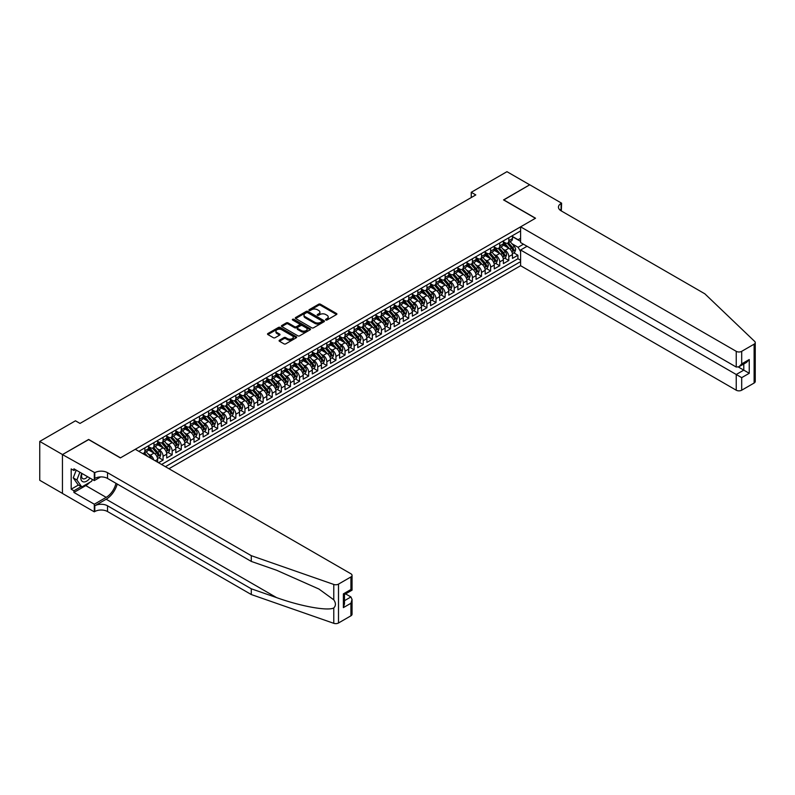 <?xml version="1.0" encoding="UTF-8"?>
<svg xmlns="http://www.w3.org/2000/svg" width="795" height="795" viewBox="0 0 795 795"><rect width="100%" height="100%" fill="white"/><g stroke="black" fill="none" stroke-linecap="round" stroke-linejoin="round"><path stroke-width="1.19" d="M325.791 320.007A0.884 0.507 0 0 0 327.033 320.007L336.524 314.532A1.262 0.725 0 0 0 336.901 314.015A1.262 0.725 0 0 0 336.524 313.498L320.455 304.217A1.262 0.725 0 0 0 318.666 304.217L309.175 309.702A0.884 0.507 0 0 0 310.428 310.418L311.65 309.712A4.045 2.335 0 0 1 317.374 309.712L318.706 310.487A4.045 2.335 0 0 1 319.898 312.137A4.045 2.335 0 0 1 318.706 313.786L317.483 314.492A0.884 0.507 0 0 0 318.735 315.217L319.958 314.512A4.045 2.335 0 0 1 325.672 314.512L327.013 315.277A4.045 2.335 0 0 1 328.196 316.927A4.045 2.335 0 0 1 327.013 318.586L325.791 319.292A0.884 0.507 0 0 0 325.791 320.007L325.791 319.292M279.462 340.21A1.262 0.725 0 0 0 279.085 340.727A1.262 0.725 0 0 0 279.462 341.244L283.964 343.847A1.262 0.725 0 0 0 285.753 343.847L296.297 337.766A1.262 0.725 0 0 0 296.664 337.249A1.262 0.725 0 0 0 296.297 336.732L280.218 327.451A1.262 0.725 0 0 0 278.429 327.451L267.895 333.532A1.262 0.725 0 0 0 267.527 334.049A1.262 0.725 0 0 0 267.895 334.566L273.341 337.706A1.262 0.725 0 0 0 275.13 337.706L279.641 335.102A1.262 0.725 0 0 0 280.009 334.596A1.262 0.725 0 0 0 279.641 334.079L276.938 332.519A3.379 1.948 0 0 1 275.945 331.137A3.379 1.948 0 0 1 278.031 329.339A3.379 1.948 0 0 1 281.718 329.756L292.302 335.868A3.379 1.948 0 0 1 293.285 337.249A3.379 1.948 0 0 1 291.199 339.048A3.379 1.948 0 0 1 287.522 338.63L285.753 337.607A1.262 0.725 0 0 0 283.964 337.607L279.462 340.21L279.462 341.244M88.652 439.605L62.497 454.551L39.75 441.424L39.75 480.289L62.447 493.397M88.652 439.446L120.502 457.831L535.393 218.297L503.543 199.913L529.708 184.808L506.962 171.68L471.246 192.301L471.246 197.548M39.75 441.424L75.465 420.803L80.007 423.427L475.798 194.924L471.246 192.301M311.739 327.808A1.262 0.725 0 0 0 313.528 327.808L324.072 321.727A1.262 0.725 0 0 0 324.44 321.21A1.262 0.725 0 0 0 324.072 320.693L307.993 311.411A1.262 0.725 0 0 0 306.204 311.411L295.67 317.503A1.262 0.725 0 0 0 295.303 318.01A1.262 0.725 0 0 0 295.67 318.527L311.739 327.808M292.938 320.206A0.884 0.507 0 0 1 293.842 320.325L293.842 319.282L310.179 328.713A1.262 0.725 0 0 1 310.547 329.229A1.262 0.725 0 0 1 310.179 329.746L299.645 335.828A1.262 0.725 0 0 1 297.857 335.828L281.778 326.546L286.289 323.963L286.289 322.909L281.778 325.513A1.262 0.725 0 0 0 281.41 326.029A1.262 0.725 0 0 0 281.778 326.546L281.778 325.513M286.289 323.963A1.262 0.725 0 0 1 288.078 323.963L288.078 322.909A1.262 0.725 0 0 0 286.289 322.909M288.078 322.909L294.597 326.675A1.262 0.725 0 0 0 296.386 326.675L299.377 324.946A1.262 0.725 0 0 0 299.745 324.43A1.262 0.725 0 0 0 299.377 323.923L292.59 319.997A0.884 0.507 0 0 1 293.842 319.282M158.533 462.72L163.084 460.096L158.94 457.701M157.152 448.638L159.437 449.96A5.148 2.971 60 0 1 163.084 456.26L166.721 454.154L166.721 457.99L172.177 454.839L168.043 452.454M166.254 443.381L168.54 444.703A5.148 2.971 60 0 1 172.177 451.003L175.814 448.907L175.814 452.743L181.28 449.592L177.136 447.197M175.357 438.134L177.643 439.446A5.148 2.971 60 0 1 181.28 445.757L184.917 443.65L184.917 447.486L190.373 444.335L186.239 441.941M184.45 432.878L186.736 434.199A5.148 2.971 60 0 1 190.373 440.5L194.02 438.403L194.02 442.239L199.475 439.078L195.332 436.694M193.553 427.621L195.838 428.942A5.148 2.971 60 0 1 199.475 435.253L203.113 433.146L203.113 436.982L208.568 433.832L204.434 431.437M202.645 422.374L204.931 423.695A5.148 2.971 60 0 1 208.568 429.996L212.215 427.889L212.215 431.725L217.671 428.575L213.527 426.19M211.748 417.117L214.034 418.438A5.148 2.971 60 0 1 217.671 424.739L221.308 422.642L221.308 426.478L226.774 423.328L222.63 420.933M220.841 411.87L223.127 413.181A5.148 2.971 60 0 1 226.774 419.492L230.411 417.385L230.411 421.221L235.867 418.071L231.733 415.676M229.944 406.613L232.229 407.934A5.148 2.971 60 0 1 235.867 414.235L239.504 412.138L239.504 415.974L244.969 412.814L240.825 410.429M239.047 401.356L241.332 402.677A5.148 2.971 60 0 1 244.969 408.988L248.606 406.881L248.606 410.717L254.062 407.567L249.928 405.172M248.139 396.109L250.425 397.43A5.148 2.971 60 0 1 254.062 403.731L257.709 401.624L257.709 405.46L263.165 402.31L259.021 399.925M257.242 390.852L259.528 392.173A5.148 2.971 60 0 1 263.165 398.474L266.802 396.377L266.802 400.213L272.258 397.063L268.124 394.668M266.335 385.605L268.621 386.917A5.148 2.971 60 0 1 272.258 393.227L275.905 391.12L275.905 394.956L281.36 391.806L277.216 389.411M275.438 380.348L277.723 381.67A5.148 2.971 60 0 1 281.36 387.97L284.998 385.873L284.998 389.709L290.463 386.549L286.319 384.164M284.54 375.091L286.816 376.413A5.148 2.971 60 0 1 290.463 382.713L294.1 380.616L294.1 384.452L299.556 381.302L295.422 378.907M293.633 369.844L295.919 371.166A5.148 2.971 60 0 1 299.556 377.466L303.193 375.359L303.193 379.195L308.659 376.045L304.515 373.66M302.736 364.587L305.022 365.909A5.148 2.971 60 0 1 308.659 372.209L312.296 370.112L312.296 373.948L317.752 370.798L313.618 368.403M311.829 359.34L314.114 360.652A5.148 2.971 60 0 1 317.752 366.962L321.399 364.855L321.399 368.691L326.854 365.541L322.71 363.146M320.932 354.083L323.217 355.405A5.148 2.971 60 0 1 326.854 361.705L330.491 359.608L330.491 363.444L335.947 360.284L331.813 357.899M330.024 348.826L332.31 350.148A5.148 2.971 60 0 1 335.947 356.448L339.594 354.351L339.594 358.187L345.05 355.037L340.906 352.642M339.127 343.579L341.413 344.901A5.148 2.971 60 0 1 345.05 351.201L348.687 349.094L348.687 352.93L354.153 349.78L350.009 347.395M348.23 338.322L350.506 339.644A5.148 2.971 60 0 1 354.153 345.944L357.79 343.847L357.79 347.683L363.245 344.533L359.111 342.138M357.323 333.075L359.608 334.387A5.148 2.971 60 0 1 363.245 340.697L366.883 338.591L366.883 342.426L372.348 339.276L368.204 336.881M366.425 327.818L368.711 329.14A5.148 2.971 60 0 1 372.348 335.44L375.985 333.344L375.985 337.179L381.441 334.019L377.307 331.634M375.518 322.561L377.804 323.883A5.148 2.971 60 0 1 381.441 330.183L385.088 328.087L385.088 331.922L390.544 328.772L386.4 326.377M384.621 317.314L386.907 318.636A5.148 2.971 60 0 1 390.544 324.936L394.181 322.83L394.181 326.666L399.637 323.515L395.503 321.13M393.714 312.057L395.999 313.379A5.148 2.971 60 0 1 399.637 319.679L403.284 317.583L403.284 321.418L408.739 318.268L404.595 315.873M402.817 306.81L405.102 308.122A5.148 2.971 60 0 1 408.739 314.432L412.376 312.326L412.376 316.162L417.842 313.011L413.698 310.616M411.919 301.553L414.195 302.875A5.148 2.971 60 0 1 417.842 309.175L421.479 307.079L421.479 310.915L426.935 307.754L422.801 305.369M421.012 296.297L423.298 297.618A5.148 2.971 60 0 1 426.935 303.919L430.572 301.822L430.572 305.658L436.038 302.507L431.894 300.113M430.115 291.05L432.401 292.371A5.148 2.971 60 0 1 436.038 298.672L439.675 296.565L439.675 300.401L445.13 297.25L440.996 294.866M439.208 285.793L441.493 287.114A5.148 2.971 60 0 1 445.13 293.415L448.778 291.318L448.778 295.154L454.233 292.003L450.089 289.609M448.31 280.546L450.596 281.857A5.148 2.971 60 0 1 454.233 288.168L457.87 286.061L457.87 289.897L463.336 286.747L459.192 284.352M457.403 275.289L459.689 276.61A5.148 2.971 60 0 1 463.336 282.911L466.973 280.814L466.973 284.65L472.429 281.49L468.285 279.105M466.506 270.032L468.792 271.353A5.148 2.971 60 0 1 472.429 277.654L476.066 275.557L476.066 279.393L481.531 276.243L477.388 273.848M475.609 264.785L477.884 266.106A5.148 2.971 60 0 1 481.531 272.407L485.169 270.3L485.169 274.136L490.624 270.986L486.49 268.601M484.702 259.528L486.987 260.849A5.148 2.971 60 0 1 490.624 267.15L494.261 265.053L494.261 268.889L499.727 265.739L495.583 263.344M493.804 254.281L496.09 255.593A5.148 2.971 60 0 1 499.727 261.903L503.364 259.796L503.364 263.632L508.82 260.482L508.82 256.646A5.148 2.971 -120 0 0 505.183 250.345L502.897 249.024M504.686 258.087L508.82 260.482M157.619 462.193L157.619 459.411A5.148 2.971 -120 0 0 153.982 453.11L148.357 449.861M153.773 459.967A5.148 2.971 60 0 0 150.344 455.207L148.059 453.885M166.721 454.154A5.148 2.971 -120 0 0 163.084 447.853L157.45 444.604M175.814 448.907A5.148 2.971 -120 0 0 172.177 442.606L166.553 439.357M184.917 443.65A5.148 2.971 -120 0 0 181.28 437.349L175.655 434.1M194.02 438.403A5.148 2.971 -120 0 0 190.373 432.092L184.748 428.843M203.113 433.146A5.148 2.971 -120 0 0 199.475 426.845L193.851 423.596M212.215 427.889A5.148 2.971 -120 0 0 208.568 421.589L202.944 418.339M221.308 422.642A5.148 2.971 -120 0 0 217.671 416.341L212.046 413.092M230.411 417.385A5.148 2.971 -120 0 0 226.774 411.085L221.139 407.835M239.504 412.138A5.148 2.971 -120 0 0 235.867 405.828L230.242 402.578M248.606 406.881A5.148 2.971 -120 0 0 244.969 400.581L239.345 397.331M257.709 401.624A5.148 2.971 -120 0 0 254.062 395.324L248.438 392.074M266.802 396.377A5.148 2.971 -120 0 0 263.165 390.077L257.54 386.827M275.905 391.12A5.148 2.971 -120 0 0 272.258 384.82L266.633 381.57M284.998 385.873A5.148 2.971 -120 0 0 281.36 379.563L275.736 376.313M294.1 380.616A5.148 2.971 -120 0 0 290.463 374.316L284.829 371.066M303.193 375.359A5.148 2.971 -120 0 0 299.556 369.059L293.931 365.809M312.296 370.112A5.148 2.971 -120 0 0 308.659 363.812L303.034 360.562M321.399 364.855A5.148 2.971 -120 0 0 317.752 358.555L312.127 355.305M330.491 359.608A5.148 2.971 -120 0 0 326.854 353.298L321.23 350.048M339.594 354.351A5.148 2.971 -120 0 0 335.947 348.051L330.322 344.801M348.687 349.094A5.148 2.971 -120 0 0 345.05 342.794L339.425 339.545M357.79 343.847A5.148 2.971 -120 0 0 354.153 337.547L348.518 334.297M366.883 338.591A5.148 2.971 -120 0 0 363.245 332.29L357.621 329.041M375.985 333.344A5.148 2.971 -120 0 0 372.348 327.033L366.724 323.784M385.088 328.087A5.148 2.971 -120 0 0 381.441 321.786L375.816 318.537M394.181 322.83A5.148 2.971 -120 0 0 390.544 316.529L384.919 313.28M403.284 317.583A5.148 2.971 -120 0 0 399.637 311.282L394.012 308.033M412.376 312.326A5.148 2.971 -120 0 0 408.739 306.025L403.115 302.776M421.479 307.079A5.148 2.971 -120 0 0 417.842 300.768L412.208 297.519M430.572 301.822A5.148 2.971 -120 0 0 426.935 295.521L421.31 292.272M439.675 296.565A5.148 2.971 -120 0 0 436.038 290.264L430.413 287.015M448.778 291.318A5.148 2.971 -120 0 0 445.13 285.017L439.506 281.768M457.87 286.061A5.148 2.971 -120 0 0 454.233 279.76L448.609 276.511M466.973 280.814A5.148 2.971 -120 0 0 463.336 274.504L457.701 271.254M476.066 275.557A5.148 2.971 -120 0 0 472.429 269.257L466.804 266.007M485.169 270.3A5.148 2.971 -120 0 0 481.531 264L475.897 260.75M494.261 265.053A5.148 2.971 -120 0 0 490.624 258.743L485 255.503M503.364 259.796A5.148 2.971 -120 0 0 499.727 253.496L494.102 250.246M168.947 468.732L520.606 265.709L736.24 390.206L736.24 374.495L743.792 370.132L743.792 363.981M165.4 466.685L520.606 261.615M520.606 230.938L138.837 451.351M148.526 446.591L150.344 447.645A5.148 2.971 60 0 0 152.918 447.903L156.555 445.796A5.148 2.971 -120 0 0 157.619 443.441L157.619 440.5M157.619 441.344L159.437 442.388A5.148 2.971 60 0 0 162.011 442.646L165.658 440.549A5.148 2.971 -120 0 0 166.721 438.194L166.721 435.243M166.721 436.087L168.54 437.141A5.148 2.971 60 0 0 171.114 437.389L174.751 435.292A5.148 2.971 -120 0 0 175.814 432.937L175.814 429.996M175.814 430.83L177.643 431.884A5.148 2.971 60 0 0 180.207 432.142L183.854 430.035A5.148 2.971 -120 0 0 184.917 427.68L184.917 424.739M184.917 425.583L186.736 426.637A5.148 2.971 60 0 0 189.309 426.885L192.947 424.788A5.148 2.971 -120 0 0 194.02 422.433L194.02 419.492M194.02 420.326L195.838 421.38A5.148 2.971 60 0 0 198.412 421.638L202.049 419.531A5.148 2.971 -120 0 0 203.113 417.176L203.113 414.235M203.113 415.079L204.931 416.123A5.148 2.971 60 0 0 207.505 416.381L211.142 414.284A5.148 2.971 -120 0 0 212.215 411.919L212.215 408.978M212.215 409.822L214.034 410.876A5.148 2.971 60 0 0 216.608 411.124L220.245 409.028A5.148 2.971 -120 0 0 221.308 406.672L221.308 403.731M221.308 404.566L223.127 405.619A5.148 2.971 60 0 0 225.701 405.877L229.348 403.771A5.148 2.971 -120 0 0 230.411 401.415L230.411 398.474M230.411 399.319L232.229 400.372A5.148 2.971 60 0 0 234.803 400.62L238.44 398.524A5.148 2.971 -120 0 0 239.504 396.168L239.504 393.227M239.504 394.062L241.332 395.115A5.148 2.971 60 0 0 243.896 395.373L247.543 393.267A5.148 2.971 -120 0 0 248.606 390.911L248.606 387.97M248.606 388.815L250.425 389.858A5.148 2.971 60 0 0 252.999 390.116L256.636 388.02A5.148 2.971 -120 0 0 257.709 385.654L257.709 382.713M257.709 383.558L259.528 384.611A5.148 2.971 60 0 0 262.102 384.859L265.739 382.763A5.148 2.971 -120 0 0 266.802 380.408L266.802 377.466M266.802 378.301L268.621 379.354A5.148 2.971 60 0 0 271.194 379.613L274.832 377.506A5.148 2.971 -120 0 0 275.905 375.151L275.905 372.209M275.905 373.054L277.723 374.107A5.148 2.971 60 0 0 280.297 374.356L283.934 372.259A5.148 2.971 -120 0 0 284.998 369.904L284.998 366.962M284.998 367.797L286.816 368.85A5.148 2.971 60 0 0 289.39 369.109L293.037 367.002A5.148 2.971 -120 0 0 294.1 364.647L294.1 361.705M294.1 362.55L295.919 363.593A5.148 2.971 60 0 0 298.493 363.852L302.13 361.755A5.148 2.971 -120 0 0 303.193 359.39L303.193 356.448M303.193 357.293L305.022 358.346A5.148 2.971 60 0 0 307.585 358.595L311.233 356.498A5.148 2.971 -120 0 0 312.296 354.143L312.296 351.201M312.296 352.036L314.114 353.089A5.148 2.971 60 0 0 316.688 353.348L320.325 351.241A5.148 2.971 -120 0 0 321.399 348.886L321.399 345.944M321.399 346.789L323.217 347.842A5.148 2.971 60 0 0 325.791 348.091L329.428 345.994A5.148 2.971 -120 0 0 330.491 343.639L330.491 340.697M330.491 341.532L332.31 342.585A5.148 2.971 60 0 0 334.884 342.844L338.521 340.737A5.148 2.971 -120 0 0 339.594 338.382L339.594 335.44M339.594 336.285L341.413 337.328A5.148 2.971 60 0 0 343.987 337.587L347.624 335.49A5.148 2.971 -120 0 0 348.687 333.125L348.687 330.183M348.687 331.028L350.506 332.081A5.148 2.971 60 0 0 353.079 332.33L356.726 330.233A5.148 2.971 -120 0 0 357.79 327.878L357.79 324.936M357.79 325.771L359.608 326.825A5.148 2.971 60 0 0 362.182 327.083L365.819 324.976A5.148 2.971 -120 0 0 366.883 322.621L366.883 319.679M366.883 320.524L368.711 321.578A5.148 2.971 60 0 0 371.285 321.826L374.922 319.729A5.148 2.971 -120 0 0 375.985 317.374L375.985 314.432M375.985 315.267L377.804 316.321A5.148 2.971 60 0 0 380.378 316.579L384.015 314.472A5.148 2.971 -120 0 0 385.088 312.117L385.088 309.175M385.088 310.02L386.907 311.064A5.148 2.971 60 0 0 389.48 311.322L393.118 309.225A5.148 2.971 -120 0 0 394.181 306.86L394.181 303.919M394.181 304.763L395.999 305.817A5.148 2.971 60 0 0 398.573 306.065L402.21 303.968A5.148 2.971 -120 0 0 403.284 301.613L403.284 298.672M403.284 299.506L405.102 300.56A5.148 2.971 60 0 0 407.676 300.818L411.313 298.711A5.148 2.971 -120 0 0 412.376 296.356L412.376 293.415M412.376 294.259L414.195 295.313A5.148 2.971 60 0 0 416.769 295.561L420.416 293.464A5.148 2.971 -120 0 0 421.479 291.109L421.479 288.168M421.479 289.002L423.298 290.056A5.148 2.971 60 0 0 425.872 290.314L429.509 288.207A5.148 2.971 -120 0 0 430.572 285.852L430.572 282.911M430.572 283.755L432.401 284.799A5.148 2.971 60 0 0 434.974 285.057L438.611 282.96A5.148 2.971 -120 0 0 439.675 280.595L439.675 277.654M439.675 278.498L441.493 279.552A5.148 2.971 60 0 0 444.067 279.8L447.704 277.703A5.148 2.971 -120 0 0 448.778 275.348L448.778 272.407M448.778 273.241L450.596 274.295A5.148 2.971 60 0 0 453.17 274.553L456.807 272.447A5.148 2.971 -120 0 0 457.87 270.091L457.87 267.15M457.87 267.995L459.689 269.048A5.148 2.971 60 0 0 462.263 269.296L465.9 267.2A5.148 2.971 -120 0 0 466.973 264.844L466.973 261.903M466.973 262.738L468.792 263.791A5.148 2.971 60 0 0 471.365 264.049L475.003 261.943A5.148 2.971 -120 0 0 476.066 259.587L476.066 256.646M476.066 257.491L477.884 258.534A5.148 2.971 60 0 0 480.458 258.792L484.105 256.696A5.148 2.971 -120 0 0 485.169 254.33L485.169 251.389M485.169 252.234L486.987 253.287A5.148 2.971 60 0 0 489.561 253.535L493.198 251.439A5.148 2.971 -120 0 0 494.261 249.083L494.261 246.142M494.261 246.977L496.09 248.03A5.148 2.971 60 0 0 498.664 248.288L502.301 246.182A5.148 2.971 -120 0 0 503.364 243.827L503.364 240.885M161.584 464.479L517.923 258.753L517.923 255.225L512.467 258.385L512.467 254.549A5.148 2.971 -120 0 0 508.82 248.239L503.195 244.989M503.364 241.73L505.183 242.783A5.148 2.971 -120 0 0 507.757 243.031A5.148 2.971 -120 0 0 508.82 240.676L508.82 237.735M507.757 243.031L511.394 240.935A5.148 2.971 -120 0 0 512.467 238.58L512.467 235.638M139.423 451.689L139.423 451.003M144.879 447.853L144.879 450.795A5.148 2.971 60 0 1 143.816 453.15A5.148 2.971 60 0 1 142.235 453.309M143.816 453.15L147.453 451.053A5.148 2.971 -120 0 0 148.526 448.698L148.526 445.757M153.982 442.606L153.982 445.548A5.148 2.971 60 0 1 152.918 447.903M163.084 437.349L163.084 440.291A5.148 2.971 60 0 1 162.011 442.646M172.177 432.092L172.177 435.034A5.148 2.971 60 0 1 171.114 437.389M181.28 426.845L181.28 429.787A5.148 2.971 60 0 1 180.207 432.142M190.373 421.589L190.373 424.53A5.148 2.971 60 0 1 189.309 426.885M199.475 416.341L199.475 419.283A5.148 2.971 60 0 1 198.412 421.638M208.568 411.085L208.568 414.026A5.148 2.971 60 0 1 207.505 416.381M217.671 405.828L217.671 408.769A5.148 2.971 60 0 1 216.608 411.124M226.774 400.581L226.774 403.522A5.148 2.971 60 0 1 225.701 405.877M235.867 395.324L235.867 398.265A5.148 2.971 60 0 1 234.803 400.62M244.969 390.077L244.969 393.018A5.148 2.971 60 0 1 243.896 395.373M254.062 384.82L254.062 387.761A5.148 2.971 60 0 1 252.999 390.116M263.165 379.563L263.165 382.504A5.148 2.971 60 0 1 262.102 384.859M272.258 374.316L272.258 377.257A5.148 2.971 60 0 1 271.194 379.613M281.36 369.059L281.36 372A5.148 2.971 60 0 1 280.297 374.356M290.463 363.802L290.463 366.753A5.148 2.971 60 0 1 289.39 369.109M299.556 358.555L299.556 361.496A5.148 2.971 60 0 1 298.493 363.852M308.659 353.298L308.659 356.24A5.148 2.971 60 0 1 307.585 358.595M317.752 348.051L317.752 350.993A5.148 2.971 60 0 1 316.688 353.348M326.854 342.794L326.854 345.736A5.148 2.971 60 0 1 325.791 348.091M335.947 337.537L335.947 340.489A5.148 2.971 60 0 1 334.884 342.844M345.05 332.29L345.05 335.232A5.148 2.971 60 0 1 343.987 337.587M354.153 327.033L354.153 329.975A5.148 2.971 60 0 1 353.079 332.33M363.245 321.786L363.245 324.728A5.148 2.971 60 0 1 362.182 327.083M372.348 316.529L372.348 319.471A5.148 2.971 60 0 1 371.285 321.826M381.441 311.272L381.441 314.224A5.148 2.971 60 0 1 380.378 316.579M390.544 306.025L390.544 308.967A5.148 2.971 60 0 1 389.48 311.322M399.637 300.768L399.637 303.71A5.148 2.971 60 0 1 398.573 306.065M408.739 295.521L408.739 298.463A5.148 2.971 60 0 1 407.676 300.818M417.842 290.264L417.842 293.206A5.148 2.971 60 0 1 416.769 295.561M426.935 285.007L426.935 287.959A5.148 2.971 60 0 1 425.872 290.314M436.038 279.76L436.038 282.702A5.148 2.971 60 0 1 434.974 285.057M445.13 274.504L445.13 277.445A5.148 2.971 60 0 1 444.067 279.8M454.233 269.257L454.233 272.198A5.148 2.971 60 0 1 453.17 274.553M463.336 264L463.336 266.941A5.148 2.971 60 0 1 462.263 269.296M472.429 258.743L472.429 261.684A5.148 2.971 60 0 1 471.365 264.049M481.531 253.496L481.531 256.437A5.148 2.971 60 0 1 480.458 258.792M490.624 248.239L490.624 251.18A5.148 2.971 60 0 1 489.561 253.535M499.727 242.992L499.727 245.933A5.148 2.971 60 0 1 498.664 248.288M499.727 261.903L499.727 265.739M490.624 267.15L490.624 270.986M481.531 272.407L481.531 276.243M472.429 277.654L472.429 281.49M463.336 282.911L463.336 286.747M454.233 288.168L454.233 292.003M445.13 293.415L445.13 297.25M436.038 298.672L436.038 302.507M426.935 303.919L426.935 307.754M417.842 309.175L417.842 313.011M408.739 314.432L408.739 318.268M399.637 319.679L399.637 323.515M390.544 324.936L390.544 328.772M381.441 330.183L381.441 334.019M372.348 335.44L372.348 339.276M363.245 340.697L363.245 344.533M354.153 345.944L354.153 349.78M345.05 351.201L345.05 355.037M335.947 356.448L335.947 360.284M326.854 361.705L326.854 365.541M317.752 366.962L317.752 370.798M308.659 372.209L308.659 376.045M299.556 377.466L299.556 381.302M290.463 382.713L290.463 386.549M281.36 387.97L281.36 391.806M272.258 393.227L272.258 397.063M263.165 398.474L263.165 402.31M254.062 403.731L254.062 407.567M244.969 408.988L244.969 412.814M235.867 414.235L235.867 418.071M226.774 419.492L226.774 423.328M217.671 424.739L217.671 428.575M208.568 429.996L208.568 433.832M199.475 435.253L199.475 439.078M190.373 440.5L190.373 444.335M181.28 445.757L181.28 449.592M172.177 451.003L172.177 454.839M163.084 456.26L163.084 460.096M520.606 251.627L518.101 247.295L512 243.767M518.101 247.295L523.468 244.194M512.467 236.681L520.606 241.382M512.467 236.473L518.101 239.732L520.606 238.291M513.779 252.84L517.923 255.225M517.923 258.753L520.606 260.293M326.139 320.137L327.013 319.63A4.045 2.335 0 0 0 328.196 317.98L328.196 316.927M319.898 312.137L319.898 313.19A4.045 2.335 0 0 1 318.706 314.84L317.831 315.347M336.524 313.498L336.524 314.532L320.455 305.27A1.262 0.725 0 0 0 318.666 305.27L309.533 310.547M324.072 320.693L324.072 321.727L307.993 312.465A1.262 0.725 0 0 0 306.204 312.465L295.68 318.537L295.67 317.503M321.836 321.568A0.884 0.507 0 0 0 321.836 320.852L307.725 312.703A0.884 0.507 0 0 0 306.472 312.703L305.181 313.449A4.045 2.335 0 0 0 303.998 315.098A4.045 2.335 0 0 0 305.181 316.748L314.82 322.323A4.045 2.335 0 0 0 320.544 322.323L321.836 321.568L321.836 322.621A0.884 0.507 0 0 0 322.094 322.263L322.094 321.21M303.998 315.098L303.998 316.152A4.045 2.335 0 0 0 305.181 317.801L305.181 316.748M321.836 322.621L320.544 323.366A4.045 2.335 0 0 1 314.82 323.366L305.181 317.801M288.078 323.963L294.597 327.729A1.262 0.725 0 0 0 296.386 327.729L299.377 326A1.262 0.725 0 0 0 299.745 325.483L299.745 324.43M293.842 320.325L310.159 329.756M301.365 330.581A3.379 1.948 0 0 0 305.041 331.008A3.379 1.948 0 0 0 307.128 329.2A3.379 1.948 0 0 0 306.135 327.828L302.408 325.672A1.262 0.725 0 0 0 300.629 325.672L297.628 327.401A1.262 0.725 0 0 0 297.26 327.918A1.262 0.725 0 0 0 297.628 328.434L301.365 330.581L301.365 331.634A3.379 1.948 0 0 0 305.041 332.052A3.379 1.948 0 0 0 307.128 330.253L307.128 329.2M297.26 327.918L297.26 328.961A1.262 0.725 0 0 0 297.628 329.478L297.628 328.434M301.365 331.634L297.628 329.478M293.285 337.249L293.285 338.292A3.379 1.948 0 0 1 291.199 340.101A3.379 1.948 0 0 1 287.522 339.674L285.753 338.66A1.262 0.725 0 0 0 283.964 338.66L279.472 341.254M275.945 331.137L275.945 332.191A3.379 1.948 0 0 0 276.938 333.562L276.938 332.519M279.641 334.079L279.641 335.102L276.938 333.562M296.297 336.732L296.297 337.766L280.218 328.504A1.262 0.725 0 0 0 278.429 328.504L267.915 334.576M512.387 253.645L514.733 252.283L515.647 249.66A3.409 1.968 -120 0 0 514.315 246.46L510.161 241.64M509.327 248.577L504.398 242.863A9.848 5.684 -120 0 0 503.364 241.779M506.624 246.977L503.871 243.777A8.169 4.72 -120 0 0 503.364 243.23M507.29 243.22L511.503 248.09A3.409 1.968 60 0 1 512.715 250.435L513.808 249.809A3.409 1.968 -120 0 0 512.586 247.454L508.432 242.644M507.538 243.141L512.059 248.368A1.739 1.004 60 0 1 512.497 249.054L513.808 249.809M81.776 473.353A8.367 4.83 120 0 0 83.743 481.929A8.367 4.83 120 0 0 89.984 478.093M82.064 473.512A5.724 3.309 120 0 0 82.76 478.64A5.724 3.309 120 0 0 83.594 478.898A5.724 3.309 120 0 0 87.549 476.682M92.329 479.445L91.614 481.293L81.786 486.957L78.148 484.861L73.239 477.875L76.231 470.153M81.786 486.957L76.877 479.971L79.868 472.25M73.239 477.875L76.877 479.971M527.065 246.271L520.606 249.998L741.695 377.645L741.695 390.206L754.117 383.031L754.117 344.165A3.856 2.226 0 0 0 755.25 342.585A3.856 2.226 0 0 0 754.694 341.433L704.847 293.812L561.091 210.814A9.003 5.197 180 0 1 558.458 207.137A9.003 5.197 180 0 1 561.091 203.46L561.598 203.172L529.748 184.788L503.682 199.992M520.606 249.998L520.606 265.709M503.682 199.833L535.532 218.218L520.606 226.833L736.24 351.33A3.856 2.226 0 0 0 741.695 351.33L754.117 344.165M561.598 203.172L561.32 210.943M520.606 226.833L520.606 242.545L736.24 367.042L736.24 351.33M755.25 342.585L755.25 381.461A3.856 2.226 180 0 1 754.117 383.031M741.695 390.206A3.856 2.226 180 0 1 736.24 390.206M559.958 210.009A9.003 5.197 180 0 1 561.091 209.214L561.091 203.46M738.426 367.042L749.248 373.292L741.695 377.645M741.695 351.33L741.695 363.881L738.972 366.763L736.24 367.042M741.695 363.881L749.248 359.529L746.525 362.411L738.972 366.763M350.923 615.817L350.923 603.266L352.046 599.46L352.046 614.247A3.856 2.226 180 0 1 350.923 615.817L338.501 622.992A3.856 2.226 180 0 1 333.771 623.32L251.29 594.541L251.29 588.797L107.534 505.799A9.003 5.197 -0 0 0 94.794 505.799L106.172 499.23A16.755 9.679 120 0 0 117.243 484.036M251.29 588.797L276.58 597.611C300.758 606.327 327.759 611.206 333.771 607.946C335.967 605.701 335.967 602.998 333.771 599.818L318.934 589.035L276.58 570.244L251.29 561.419L107.534 478.431A9.003 5.197 -0 0 0 94.794 478.431L94.794 472.677L62.447 454.581L88.513 439.526L120.363 457.91L135.289 449.294L350.923 573.791A3.856 2.226 -0 0 1 352.046 575.371A3.856 2.226 -0 0 1 350.923 576.941L338.501 584.116L338.501 622.992M251.29 594.541L107.534 511.543A9.003 5.197 -0 0 0 94.794 511.543L94.297 511.841L62.447 493.447L62.447 454.581M251.29 561.419L251.29 555.675L107.534 472.677A9.003 5.197 -0 0 0 94.794 472.677M333.771 599.818L333.771 584.444L251.29 555.675M89.795 482.336A14.479 8.357 -60 0 1 85.79 485.596L73.915 492.453L73.915 490.773L81.15 486.59M75.366 469.656L73.915 470.491L71.182 468.921L71.182 489.193L73.915 490.773M73.915 470.491L73.915 468.812L94.297 480.578L94.297 472.965M94.297 511.841L94.297 504.219L106.172 497.362A14.479 8.357 120 0 0 115.971 483.3M73.915 492.453L94.297 504.219M345.587 593.885L350.923 596.956L352.046 599.46M100.647 476.911L94.297 480.578M333.771 584.444A3.856 2.226 -0 0 0 338.501 584.116M71.182 489.193L78.417 485.02M350.923 603.266L343.37 607.628L344.493 603.822L344.493 594.511L352.046 590.158L352.046 575.371M343.37 607.628L343.37 593.865C344.841 594.71 344.841 594.71 343.37 593.865L350.923 589.502C352.394 590.347 352.394 590.347 350.923 589.502L350.923 576.941M503.285 258.902L505.64 257.54L506.544 254.917A3.409 1.968 -120 0 0 505.222 251.707L501.059 246.897M500.234 253.824L495.305 248.12A9.848 5.684 -120 0 0 494.261 247.036M497.531 252.224L494.768 249.034A8.169 4.72 -120 0 0 494.261 248.487M498.197 248.467L502.4 253.337A3.409 1.968 60 0 1 503.613 255.692L504.706 255.056A3.409 1.968 -120 0 0 503.493 252.711L499.34 247.901M498.445 248.388L502.957 253.625A1.739 1.004 60 0 1 503.394 254.301L504.706 255.056M494.192 264.149L496.537 262.797L497.451 260.164A3.409 1.968 -120 0 0 496.12 256.964L491.966 252.154M491.131 259.081L486.202 253.376A9.848 5.684 -120 0 0 485.169 252.293M488.428 257.481L485.675 254.291A8.169 4.72 -120 0 0 485.169 253.734M489.094 253.724L493.298 258.594A3.409 1.968 60 0 1 494.52 260.939L495.613 260.313A3.409 1.968 -120 0 0 494.391 257.958L490.237 253.148M489.342 253.645L493.864 258.872A1.739 1.004 60 0 1 494.301 259.558L495.613 260.313M485.089 269.406L487.444 268.044L488.349 265.421A3.409 1.968 -120 0 0 487.027 262.221L482.863 257.401M482.038 264.338L477.099 258.623A9.848 5.684 -120 0 0 476.066 257.54M479.325 262.728L476.573 259.538A8.169 4.72 -120 0 0 476.066 258.991M480.001 258.981L484.205 263.841A3.409 1.968 60 0 1 485.417 266.196L486.51 265.56A3.409 1.968 -120 0 0 485.298 263.215L481.134 258.405M480.25 258.902L484.761 264.129A1.739 1.004 60 0 1 485.198 264.805L486.51 265.56M475.996 274.653L478.342 273.301L479.256 270.668A3.409 1.968 -120 0 0 477.924 267.468L473.77 262.658M472.936 269.584L468.007 263.88A9.848 5.684 -120 0 0 466.973 262.797M470.233 267.985L467.47 264.795A8.169 4.72 -120 0 0 466.973 264.238M470.898 264.228L475.102 269.098A3.409 1.968 60 0 1 476.324 271.443L477.407 270.817A3.409 1.968 -120 0 0 476.195 268.472L472.041 263.652M471.147 264.149L475.668 269.386A1.739 1.004 60 0 1 476.106 270.062L477.407 270.817M466.894 279.91L469.249 278.548L470.153 275.925A3.409 1.968 -120 0 0 468.831 272.725L464.668 267.905M463.833 274.841L458.904 269.127A9.848 5.684 -120 0 0 457.87 268.044M461.13 273.241L458.377 270.042A8.169 4.72 -120 0 0 457.87 269.495M461.806 269.485L466.009 274.354A3.409 1.968 60 0 1 467.222 276.7L468.315 276.074A3.409 1.968 -120 0 0 467.102 273.719L462.938 268.909M462.044 269.406L466.566 274.633A1.739 1.004 60 0 1 467.003 275.318L468.315 276.074M457.791 285.166L460.146 283.805L461.06 281.182A3.409 1.968 -120 0 0 459.729 277.972L455.575 273.162M454.74 280.088L449.811 274.384A9.848 5.684 -120 0 0 448.778 273.301M452.037 278.488L449.274 275.299A8.169 4.72 -120 0 0 448.778 274.752M452.703 274.732L456.906 279.602A3.409 1.968 60 0 1 458.119 281.957L459.212 281.321A3.409 1.968 -120 0 0 458 278.975L453.846 274.166M452.951 274.653L457.473 279.89A1.739 1.004 60 0 1 457.91 280.565L459.212 281.321M448.698 290.413L451.043 289.062L451.958 286.429A3.409 1.968 -120 0 0 450.626 283.229L446.472 278.419M445.637 285.345L440.708 279.641A9.848 5.684 -120 0 0 439.675 278.558M442.934 283.745L440.182 280.555A8.169 4.72 -120 0 0 439.675 279.999M443.6 279.989L447.814 284.858A3.409 1.968 60 0 1 449.026 287.204L450.119 286.578A3.409 1.968 -120 0 0 448.897 284.222L444.743 279.413M443.849 279.91L448.37 285.137A1.739 1.004 60 0 1 448.807 285.822L450.119 286.578M439.595 295.67L441.95 294.309L442.855 291.685A3.409 1.968 -120 0 0 441.533 288.486L437.369 283.666M436.544 290.602L431.615 284.888A9.848 5.684 -120 0 0 430.572 283.805M433.841 288.992L431.079 285.803A8.169 4.72 -120 0 0 430.572 285.256M434.507 285.246L438.711 290.115A3.409 1.968 60 0 1 439.923 292.461L441.016 291.825A3.409 1.968 -120 0 0 439.804 289.479L435.65 284.67M434.756 285.166L439.267 290.394A1.739 1.004 60 0 1 439.705 291.069L441.016 291.825M430.502 300.917L432.848 299.566L433.762 296.933A3.409 1.968 -120 0 0 432.43 293.733L428.276 288.923M427.442 295.849L422.513 290.145A9.848 5.684 -120 0 0 421.479 289.062M424.739 294.249L421.986 291.059A8.169 4.72 -120 0 0 421.479 290.503M425.404 290.493L429.608 295.362A3.409 1.968 60 0 1 430.83 297.708L431.923 297.082A3.409 1.968 -120 0 0 430.701 294.736L426.547 289.917M425.653 290.413L430.175 295.651A1.739 1.004 60 0 1 430.612 296.326L431.923 297.082M421.4 306.174L423.755 304.813L424.659 302.189A3.409 1.968 -120 0 0 423.338 298.99L419.174 294.18M418.349 301.106L413.41 295.392A9.848 5.684 -120 0 0 412.376 294.309M415.636 299.506L412.883 296.306A8.169 4.72 -120 0 0 412.376 295.76M416.312 295.75L420.515 300.619A3.409 1.968 60 0 1 421.728 302.965L422.821 302.339A3.409 1.968 -120 0 0 421.608 299.983L417.445 295.174M416.56 295.67L421.072 300.898A1.739 1.004 60 0 1 421.509 301.583L422.821 302.339M412.307 311.431L414.652 310.07L415.566 307.446A3.409 1.968 -120 0 0 414.235 304.237L410.081 299.427M409.246 306.353L404.317 300.649A9.848 5.684 -120 0 0 403.284 299.566M406.543 304.753L403.781 301.563A8.169 4.72 -120 0 0 403.284 301.017M407.209 300.997L411.413 305.866A3.409 1.968 60 0 1 412.635 308.222L413.718 307.585A3.409 1.968 -120 0 0 412.506 305.24L408.352 300.43M407.457 300.917L411.979 306.154A1.739 1.004 60 0 1 412.416 306.83L413.718 307.585M403.204 316.678L405.559 315.327L406.464 312.693A3.409 1.968 -120 0 0 405.142 309.493L400.978 304.684M400.143 311.61L395.214 305.906A9.848 5.684 -120 0 0 394.181 304.823M397.44 310.01L394.688 306.82A8.169 4.72 -120 0 0 394.181 306.264M398.116 306.254L402.32 311.123A3.409 1.968 60 0 1 403.532 313.469L404.625 312.842A3.409 1.968 -120 0 0 403.413 310.487L399.249 305.678M398.355 306.174L402.876 311.401A1.739 1.004 60 0 1 403.313 312.087L404.625 312.842M394.101 321.935L396.457 320.574L397.371 317.95A3.409 1.968 -120 0 0 396.039 314.75L391.885 309.931M391.051 316.867L386.122 311.153A9.848 5.684 -120 0 0 385.088 310.07M388.348 315.257L385.585 312.067A8.169 4.72 -120 0 0 385.088 311.521M389.013 311.511L393.217 316.38A3.409 1.968 60 0 1 394.429 318.725L395.522 318.089A3.409 1.968 -120 0 0 394.31 315.744L390.156 310.934M389.262 311.431L393.783 316.658A1.739 1.004 60 0 1 394.221 317.334L395.522 318.089M385.009 327.182L387.354 325.831L388.268 323.197A3.409 1.968 -120 0 0 386.936 319.997L382.783 315.188M381.948 322.114L377.019 316.41A9.848 5.684 -120 0 0 375.985 315.327M379.245 320.514L376.492 317.324A8.169 4.72 -120 0 0 375.985 316.768M379.911 316.758L384.124 321.627A3.409 1.968 60 0 1 385.337 323.972L386.43 323.346A3.409 1.968 -120 0 0 385.207 321.001L381.053 316.181M380.159 316.678L384.681 321.915A1.739 1.004 60 0 1 385.118 322.591L386.43 323.346M375.906 332.439L378.261 331.078L379.165 328.454A3.409 1.968 -120 0 0 377.844 325.254L373.68 320.445M372.855 327.371L367.926 321.657A9.848 5.684 -120 0 0 366.883 320.584M370.152 325.771L367.389 322.571A8.169 4.72 -120 0 0 366.883 322.025M370.818 322.015L375.021 326.884A3.409 1.968 60 0 1 376.234 329.229L377.327 328.603A3.409 1.968 -120 0 0 376.115 326.248L371.961 321.438M371.066 321.935L375.578 327.162A1.739 1.004 60 0 1 376.015 327.848L377.327 328.603M366.813 337.696L369.158 336.335L370.072 333.711A3.409 1.968 -120 0 0 368.741 330.501L364.587 325.692M363.752 332.618L358.823 326.914A9.848 5.684 -120 0 0 357.79 325.831M361.049 331.018L358.297 327.828A8.169 4.72 -120 0 0 357.79 327.282M361.715 327.262L365.919 332.131A3.409 1.968 60 0 1 367.141 334.486L368.234 333.85A3.409 1.968 -120 0 0 367.012 331.505L362.858 326.695M361.964 327.182L366.485 332.419A1.739 1.004 60 0 1 366.922 333.095L368.234 333.85M357.71 342.943L360.065 341.592L360.97 338.958A3.409 1.968 -120 0 0 359.648 335.758L355.484 330.949M354.659 337.875L349.721 332.171A9.848 5.684 -120 0 0 348.687 331.088M351.947 336.275L349.194 333.085A8.169 4.72 -120 0 0 348.687 332.529M352.622 332.519L356.826 337.388A3.409 1.968 60 0 1 358.038 339.733L359.131 339.107A3.409 1.968 -120 0 0 357.919 336.752L353.755 331.942M352.871 332.439L357.382 337.666A1.739 1.004 60 0 1 357.82 338.352L359.131 339.107M348.617 348.2L350.963 346.839L351.877 344.215A3.409 1.968 -120 0 0 350.545 341.015L346.391 336.196M345.557 343.132L340.628 337.418A9.848 5.684 -120 0 0 339.594 336.335M342.854 341.522L340.091 338.332A8.169 4.72 -120 0 0 339.594 337.786M343.519 337.776L347.723 342.645A3.409 1.968 60 0 1 348.945 344.99L350.029 344.354A3.409 1.968 -120 0 0 348.816 342.009L344.662 337.199M343.768 337.696L348.29 342.923A1.739 1.004 60 0 1 348.727 343.599L350.029 344.354M339.515 353.447L341.87 352.096L342.774 349.462A3.409 1.968 -120 0 0 341.453 346.262L337.289 341.453M336.454 348.379L331.525 342.675A9.848 5.684 -120 0 0 330.491 341.592M333.751 346.779L330.998 343.589A8.169 4.72 -120 0 0 330.491 343.043M334.427 343.023L338.63 347.892A3.409 1.968 60 0 1 339.843 350.237L340.936 349.611A3.409 1.968 -120 0 0 339.723 347.266L335.56 342.446M334.665 342.943L339.187 348.18A1.739 1.004 60 0 1 339.624 348.856L340.936 349.611M330.412 358.704L332.767 357.343L333.681 354.719A3.409 1.968 -120 0 0 332.35 351.519L328.196 346.709M327.361 353.636L322.432 347.922A9.848 5.684 -120 0 0 321.399 346.849M324.658 352.036L321.896 348.836A8.169 4.72 -120 0 0 321.399 348.29M325.324 348.28L329.528 353.149A3.409 1.968 60 0 1 330.74 355.494L331.833 354.868A3.409 1.968 -120 0 0 330.621 352.513L326.467 347.703M325.572 348.2L330.094 353.427A1.739 1.004 60 0 1 330.531 354.113L331.833 354.868M321.319 363.961L323.664 362.599L324.579 359.976A3.409 1.968 -120 0 0 323.247 356.766L319.093 351.956M318.258 358.883L313.329 353.179A9.848 5.684 -120 0 0 312.296 352.096M315.555 357.283L312.803 354.093A8.169 4.72 -120 0 0 312.296 353.546M316.221 353.527L320.435 358.396A3.409 1.968 60 0 1 321.647 360.751L322.74 360.115A3.409 1.968 -120 0 0 321.518 357.77L317.364 352.96M316.47 353.447L320.991 358.684A1.739 1.004 60 0 1 321.428 359.36L322.74 360.115M312.216 369.208L314.572 367.856L315.476 365.223A3.409 1.968 -120 0 0 314.154 362.023L309.99 357.213M309.166 364.14L304.237 358.436A9.848 5.684 -120 0 0 303.193 357.353M306.463 362.54L303.7 359.35A8.169 4.72 -120 0 0 303.193 358.793M307.128 358.784L311.332 363.653A3.409 1.968 60 0 1 312.544 365.998L313.637 365.372A3.409 1.968 -120 0 0 312.425 363.017L308.271 358.207M307.377 358.704L311.888 363.931A1.739 1.004 60 0 1 312.326 364.617L313.637 365.372M303.124 374.465L305.469 373.103L306.383 370.48A3.409 1.968 -120 0 0 305.051 367.28L300.898 362.46M300.063 369.397L295.134 363.683A9.848 5.684 -120 0 0 294.1 362.599M297.36 367.787L294.607 364.597A8.169 4.72 -120 0 0 294.1 364.05M298.026 364.04L302.229 368.91A3.409 1.968 60 0 1 303.452 371.255L304.545 370.619A3.409 1.968 -120 0 0 303.322 368.274L299.168 363.464M298.274 363.961L302.796 369.188A1.739 1.004 60 0 1 303.233 369.864L304.545 370.619M294.021 379.712L296.376 378.36L297.28 375.727A3.409 1.968 -120 0 0 295.959 372.527L291.795 367.717M290.96 374.644L286.031 368.94A9.848 5.684 -120 0 0 284.998 367.856M288.257 373.044L285.504 369.854A8.169 4.72 -120 0 0 284.998 369.307M288.933 369.287L293.136 374.157A3.409 1.968 60 0 1 294.349 376.502L295.442 375.876A3.409 1.968 -120 0 0 294.229 373.531L290.066 368.711M289.181 369.208L293.693 374.445A1.739 1.004 60 0 1 294.13 375.121L295.442 375.876M284.928 384.969L287.273 383.607L288.188 380.984A3.409 1.968 -120 0 0 286.856 377.784L282.702 372.974M281.867 379.901L276.938 374.187A9.848 5.684 -120 0 0 275.905 373.113M279.164 378.301L276.402 375.101A8.169 4.72 -120 0 0 275.905 374.554M279.83 374.544L284.034 379.414A3.409 1.968 60 0 1 285.256 381.759L286.339 381.133A3.409 1.968 -120 0 0 285.127 378.778L280.973 373.968M280.078 374.465L284.6 379.692A1.739 1.004 60 0 1 285.037 380.378L286.339 381.133M275.825 390.226L278.18 388.864L279.085 386.241A3.409 1.968 -120 0 0 277.753 383.031L273.599 378.221M272.764 385.148L267.835 379.444A9.848 5.684 -120 0 0 266.802 378.36M270.062 383.548L267.309 380.358A8.169 4.72 -120 0 0 266.802 379.811M270.737 379.791L274.941 384.661A3.409 1.968 60 0 1 276.153 387.016L277.246 386.38A3.409 1.968 -120 0 0 276.034 384.035L271.87 379.225M270.976 379.712L275.497 384.949A1.739 1.004 60 0 1 275.935 385.625L277.246 386.38M266.722 395.473L269.078 394.121L269.992 391.488A3.409 1.968 -120 0 0 268.66 388.288L264.506 383.478M263.672 390.405L258.743 384.701A9.848 5.684 -120 0 0 257.709 383.617M260.969 388.805L258.206 385.615A8.169 4.72 -120 0 0 257.709 385.058M261.635 385.048L265.838 389.918A3.409 1.968 60 0 1 267.05 392.263L268.144 391.637A3.409 1.968 -120 0 0 266.931 389.282L262.777 384.472M261.883 384.969L266.404 390.196A1.739 1.004 60 0 1 266.842 390.882L268.144 391.637M257.63 400.73L259.975 399.368L260.889 396.745A3.409 1.968 -120 0 0 259.558 393.545L255.404 388.725M254.569 395.662L249.64 389.947A9.848 5.684 -120 0 0 248.606 388.864M251.866 394.052L249.113 390.862A8.169 4.72 -120 0 0 248.606 390.315M252.532 390.305L256.745 395.175A3.409 1.968 60 0 1 257.958 397.52L259.051 396.884A3.409 1.968 -120 0 0 257.828 394.539L253.675 389.729M252.78 390.226L257.302 395.453A1.739 1.004 60 0 1 257.739 396.129L259.051 396.884M248.527 405.977L250.882 404.625L251.786 401.992A3.409 1.968 -120 0 0 250.465 398.792L246.301 393.982M245.476 400.909L240.547 395.204A9.848 5.684 -120 0 0 239.504 394.121M242.773 399.309L240.011 396.119A8.169 4.72 -120 0 0 239.504 395.572M243.439 395.552L247.642 400.422A3.409 1.968 60 0 1 248.855 402.767L249.948 402.141A3.409 1.968 -120 0 0 248.736 399.796L244.572 394.976M243.687 395.473L248.199 400.71A1.739 1.004 60 0 1 248.636 401.386L249.948 402.141M239.434 411.234L241.779 409.872L242.694 407.249A3.409 1.968 -120 0 0 241.362 404.049L237.208 399.239M236.373 406.166L231.444 400.451A9.848 5.684 -120 0 0 230.411 399.378M233.67 404.566L230.908 401.366A8.169 4.72 -120 0 0 230.411 400.819M234.336 400.809L238.54 405.679A3.409 1.968 60 0 1 239.762 408.024L240.855 407.398A3.409 1.968 -120 0 0 239.633 405.043L235.479 400.233M234.585 400.73L239.106 405.957A1.739 1.004 60 0 1 239.543 406.642L240.855 407.398M230.331 416.491L232.687 415.129L233.591 412.506A3.409 1.968 -120 0 0 232.269 409.296L228.105 404.486M227.271 411.413L222.342 405.708A9.848 5.684 -120 0 0 221.308 404.625M224.568 409.813L221.815 406.623A8.169 4.72 -120 0 0 221.308 406.076M225.243 406.056L229.447 410.926A3.409 1.968 60 0 1 230.659 413.281L231.752 412.645A3.409 1.968 -120 0 0 230.54 410.3L226.376 405.49M225.492 405.977L230.003 411.214A1.739 1.004 60 0 1 230.441 411.89L231.752 412.645M221.239 421.738L223.584 420.386L224.498 417.753A3.409 1.968 -120 0 0 223.166 414.553L219.013 409.743M218.178 416.669L213.249 410.965A9.848 5.684 -120 0 0 212.215 409.882M215.475 415.07L212.712 411.88A8.169 4.72 -120 0 0 212.215 411.323M216.141 411.313L220.344 416.183A3.409 1.968 60 0 1 221.567 418.528L222.65 417.902A3.409 1.968 -120 0 0 221.437 415.556L217.283 410.737M216.389 411.234L220.911 416.461A1.739 1.004 60 0 1 221.348 417.146L222.65 417.902M212.136 426.995L214.491 425.633L215.395 423.01A3.409 1.968 -120 0 0 214.064 419.81L209.91 414.99M209.075 421.926L204.146 416.212A9.848 5.684 -120 0 0 203.113 415.129M206.372 420.316L203.619 417.127A8.169 4.72 -120 0 0 203.113 416.58M207.048 416.57L211.251 421.439A3.409 1.968 60 0 1 212.464 423.785L213.557 423.149A3.409 1.968 -120 0 0 212.345 420.803L208.181 415.994M207.286 416.491L211.808 421.718A1.739 1.004 60 0 1 212.245 422.393L213.557 423.149M203.033 432.241L205.388 430.89L206.303 428.257A3.409 1.968 -120 0 0 204.971 425.057L200.817 420.247M199.982 427.173L195.053 421.469A9.848 5.684 -120 0 0 194.02 420.386M197.279 425.573L194.517 422.384A8.169 4.72 -120 0 0 194.02 421.837M197.945 421.817L202.149 426.686A3.409 1.968 60 0 1 203.361 429.042L204.454 428.406A3.409 1.968 -120 0 0 203.242 426.06L199.088 421.241M198.194 421.738L202.705 426.975A1.739 1.004 60 0 1 203.152 427.65L204.454 428.406M193.94 437.498L196.286 436.137L197.2 433.514A3.409 1.968 -120 0 0 195.868 430.314L191.714 425.504M190.88 432.43L185.951 426.716A9.848 5.684 -120 0 0 184.917 425.643M188.177 430.83L185.424 427.63A8.169 4.72 -120 0 0 184.917 427.084M188.842 427.074L193.056 431.943A3.409 1.968 60 0 1 194.268 434.289L195.361 433.663A3.409 1.968 -120 0 0 194.139 431.307L189.985 426.498M189.091 426.995L193.612 432.222A1.739 1.004 60 0 1 194.05 432.907L195.361 433.663M184.838 442.755L187.193 441.394L188.097 438.77A3.409 1.968 -120 0 0 186.775 435.561L182.612 430.751M181.787 437.677L176.858 431.973A9.848 5.684 -120 0 0 175.814 430.89M179.084 436.077L176.321 432.887A8.169 4.72 -120 0 0 175.814 432.341M179.75 432.321L183.953 437.19A3.409 1.968 60 0 1 185.165 439.546L186.259 438.91A3.409 1.968 -120 0 0 185.046 436.564L180.882 431.755M179.998 432.241L184.51 437.479A1.739 1.004 60 0 1 184.947 438.154L186.259 438.91M175.745 448.002L178.09 446.651L179.004 444.017A3.409 1.968 -120 0 0 177.673 440.818L173.519 436.008M172.684 442.934L167.755 437.23A9.848 5.684 -120 0 0 166.721 436.147M169.981 441.334L167.218 438.144A8.169 4.72 -120 0 0 166.721 437.588M170.647 437.578L174.85 442.447A3.409 1.968 60 0 1 176.073 444.793L177.166 444.166A3.409 1.968 -120 0 0 175.943 441.821L171.79 437.002M170.895 437.498L175.417 442.726A1.739 1.004 60 0 1 175.854 443.411L177.166 444.166M166.642 453.259L168.997 451.898L169.901 449.274A3.409 1.968 -120 0 0 168.58 446.075L164.416 441.255M163.581 448.191L158.652 442.477A9.848 5.684 -120 0 0 157.619 441.394M160.878 446.581L158.126 443.391A8.169 4.72 -120 0 0 157.619 442.845M161.554 442.835L165.758 447.704A3.409 1.968 60 0 1 166.97 450.05L168.063 449.413A3.409 1.968 -120 0 0 166.851 447.068L162.687 442.259M161.802 442.755L166.314 447.983A1.739 1.004 60 0 1 166.751 448.658L168.063 449.413M157.549 458.506L159.894 457.155L160.809 454.521A3.409 1.968 -120 0 0 159.477 451.322L155.323 446.512M154.488 453.438L149.559 447.734A9.848 5.684 -120 0 0 148.526 446.651M151.785 451.838L149.023 448.648A8.169 4.72 -120 0 0 148.526 448.102M152.451 448.082L156.655 452.951A3.409 1.968 60 0 1 157.877 455.306L158.96 454.67A3.409 1.968 -120 0 0 157.748 452.325L153.594 447.505M152.7 448.002L157.221 453.239A1.739 1.004 60 0 1 157.658 453.915L158.96 454.67M151.527 458.675A3.409 1.968 -120 0 0 150.374 456.578L146.22 451.769M147.681 456.459L144.491 452.762M143.597 453.259L145.048 454.939M143.358 453.339L144.422 454.571M150.344 455.207L153.982 453.11M159.437 449.96L163.084 447.853M168.54 444.703L172.177 442.606M177.643 439.446L181.28 437.349M186.736 434.199L190.373 432.092M195.838 428.942L199.475 426.845M204.931 423.695L208.568 421.589M214.034 418.438L217.671 416.341M223.127 413.181L226.774 411.085M232.229 407.934L235.867 405.828M241.332 402.677L244.969 400.581M250.425 397.43L254.062 395.324M259.528 392.173L263.165 390.077M268.621 386.917L272.258 384.82M277.723 381.67L281.36 379.563M286.816 376.413L290.463 374.316M295.919 371.166L299.556 369.059M305.022 365.909L308.659 363.812M314.114 360.652L317.752 358.555M323.217 355.405L326.854 353.298M332.31 350.148L335.947 348.051M341.413 344.901L345.05 342.794M350.506 339.644L354.153 337.547M359.608 334.387L363.245 332.29M368.711 329.14L372.348 327.033M377.804 323.883L381.441 321.786M386.907 318.636L390.544 316.529M395.999 313.379L399.637 311.282M405.102 308.122L408.739 306.025M414.195 302.875L417.842 300.768M423.298 297.618L426.935 295.521M432.401 292.371L436.038 290.264M441.493 287.114L445.13 285.017M450.596 281.857L454.233 279.76M459.689 276.61L463.336 274.504M468.792 271.353L472.429 269.257M477.884 266.106L481.531 264M486.987 260.849L490.624 258.743M496.09 255.593L499.727 253.496M505.183 250.345L508.82 248.239M508.82 240.676L512.467 238.58M144.879 450.795L148.526 448.698M153.982 445.548L157.619 443.441M163.084 440.291L166.721 438.194M172.177 435.034L175.814 432.937M181.28 429.787L184.917 427.68M190.373 424.53L194.02 422.433M199.475 419.283L203.113 417.176M208.568 414.026L212.215 411.919M217.671 408.769L221.308 406.672M226.774 403.522L230.411 401.415M235.867 398.265L239.504 396.168M244.969 393.018L248.606 390.911M254.062 387.761L257.709 385.654M263.165 382.504L266.802 380.408M272.258 377.257L275.905 375.151M281.36 372L284.998 369.904M290.463 366.753L294.1 364.647M299.556 361.496L303.193 359.39M308.659 356.24L312.296 354.143M317.752 350.993L321.399 348.886M326.854 345.736L330.491 343.639M335.947 340.489L339.594 338.382M345.05 335.232L348.687 333.125M354.153 329.975L357.79 327.878M363.245 324.728L366.883 322.621M372.348 319.471L375.985 317.374M381.441 314.224L385.088 312.117M390.544 308.967L394.181 306.86M399.637 303.71L403.284 301.613M408.739 298.463L412.376 296.356M417.842 293.206L421.479 291.109M426.935 287.959L430.572 285.852M436.038 282.702L439.675 280.595M445.13 277.445L448.778 275.348M454.233 272.198L457.87 270.091M463.336 266.941L466.973 264.844M472.429 261.684L476.066 259.587M481.531 256.437L485.169 254.33M490.624 251.18L494.261 249.083M499.727 245.933L503.364 243.827M508.82 256.646L512.467 254.549M155.214 460.802L157.619 459.411M327.013 319.63L327.013 318.586M317.483 315.217L317.483 314.492M318.706 314.84L318.706 313.786M309.175 310.418L309.175 309.702M318.666 305.27L318.666 304.217M320.455 305.27L320.455 304.217M306.204 312.465L306.204 311.411M307.993 312.465L307.993 311.411M314.82 323.366L314.82 322.323M320.544 323.366L320.544 322.323M294.597 327.729L294.597 326.675M296.386 327.729L296.386 326.675M299.377 326L299.377 324.946M310.179 329.746L310.179 328.713M283.964 338.66L283.964 337.607M285.753 338.66L285.753 337.607M287.522 339.674L287.522 338.63M267.895 334.566L267.895 333.532M278.429 328.504L278.429 327.451M280.218 328.504L280.218 327.451M511.871 251.896L515.627 249.729M512.586 247.454L514.315 246.46M509.873 249.024L511.503 248.09M749.248 359.529L749.248 373.292M276.58 597.611L106.172 499.23M107.534 478.431L107.534 472.677M107.534 505.799L107.534 511.543M333.771 623.32L333.771 607.946M94.794 505.799L94.794 511.543M85.79 485.596L106.172 497.362M344.493 600.672L350.923 596.956M502.768 257.153L506.524 254.976M503.493 252.711L505.222 251.707M500.771 254.281L502.4 253.337M493.665 262.4L497.432 260.233M494.391 257.958L496.12 256.964M491.678 259.528L493.298 258.594M484.572 267.657L488.329 265.48M485.298 263.215L487.027 262.221M482.575 264.785L484.205 263.841M475.47 272.904L479.226 270.737M476.195 268.472L477.924 267.468M473.482 270.042L475.102 269.098M466.377 278.161L470.133 275.994M467.102 273.719L468.831 272.725M464.379 275.289L466.009 274.354M457.274 283.418L461.03 281.241M458 278.975L459.729 277.972M455.277 280.546L456.906 279.602M448.181 288.665L451.938 286.498M448.897 284.222L450.626 283.229M446.184 285.793L447.814 284.858M439.078 293.921L442.835 291.745M439.804 289.479L441.533 288.486M437.081 291.05L438.711 290.115M429.976 299.168L433.742 297.002M430.701 294.736L432.43 293.733M427.988 296.306L429.608 295.362M420.883 304.425L424.639 302.259M421.608 299.983L423.338 298.99M418.885 301.553L420.515 300.619M411.78 309.682L415.537 307.506M412.506 305.24L414.235 304.237M409.793 306.81L411.413 305.866M402.687 314.929L406.444 312.763M403.413 310.487L405.142 309.493M400.69 312.057L402.32 311.123M393.585 320.186L397.341 318.01M394.31 315.744L396.039 314.75M391.587 317.314L393.217 316.38M384.492 325.433L388.248 323.267M385.207 321.001L386.936 319.997M382.494 322.571L384.124 321.627M375.389 330.69L379.145 328.524M376.115 326.248L377.844 325.254M373.392 327.818L375.021 326.884M366.286 335.947L370.053 333.771M367.012 331.505L368.741 330.501M364.299 333.075L365.919 332.131M357.194 341.194L360.95 339.028M357.919 336.752L359.648 335.758M355.196 338.322L356.826 337.388M348.091 346.451L351.847 344.275M348.816 342.009L350.545 341.015M346.103 343.579L347.723 342.645M338.998 351.698L342.754 349.532M339.723 347.266L341.453 346.262M337 348.836L338.63 347.892M329.895 356.955L333.652 354.789M330.621 352.513L332.35 351.519M327.898 354.083L329.528 353.149M320.802 362.212L324.559 360.036M321.518 357.77L323.247 356.766M318.805 359.34L320.435 358.396M311.7 367.459L315.456 365.293M312.425 363.017L314.154 362.023M309.702 364.587L311.332 363.653M302.597 372.716L306.363 370.54M303.322 368.274L305.051 367.28M300.609 369.844L302.229 368.91M293.504 377.963L297.26 375.797M294.229 373.531L295.959 372.527M291.507 375.101L293.136 374.157M284.401 383.22L288.158 381.053M285.127 378.778L286.856 377.784M282.414 380.348L284.034 379.414M275.309 388.477L279.065 386.3M276.034 384.035L277.753 383.031M273.311 385.605L274.941 384.661M266.206 393.724L269.962 391.557M266.931 389.282L268.66 388.288M264.208 390.852L265.838 389.918M257.113 398.981L260.869 396.804M257.828 394.539L259.558 393.545M255.116 396.109L256.745 395.175M248.01 404.228L251.767 402.061M248.736 399.796L250.465 398.792M246.013 401.366L247.642 400.422M238.907 409.485L242.674 407.318M239.633 405.043L241.362 404.049M236.92 406.613L238.54 405.679M229.815 414.742L233.571 412.565M230.54 410.3L232.269 409.296M227.817 411.87L229.447 410.926M220.712 419.989L224.468 417.822M221.437 415.556L223.166 414.553M218.724 417.117L220.344 416.183M211.619 425.246L215.375 423.069M212.345 420.803L214.064 419.81M209.622 422.374L211.251 421.439M202.516 430.493L206.273 428.326M203.242 426.06L204.971 425.057M200.519 427.63L202.149 426.686M193.423 435.749L197.18 433.583M194.139 431.307L195.868 430.314M191.426 432.878L193.056 431.943M184.321 441.006L188.077 438.83M185.046 436.564L186.775 435.561M182.323 438.134L183.953 437.19M175.218 446.253L178.984 444.087M175.943 441.821L177.673 440.818M173.231 443.381L174.85 442.447M166.125 451.51L169.882 449.334M166.851 447.068L168.58 446.075M164.128 448.638L165.758 447.704M157.022 456.757L160.779 454.591M157.748 452.325L159.477 451.322M155.035 453.895L156.655 452.951M149.132 457.294L150.374 456.578"/></g></svg>
